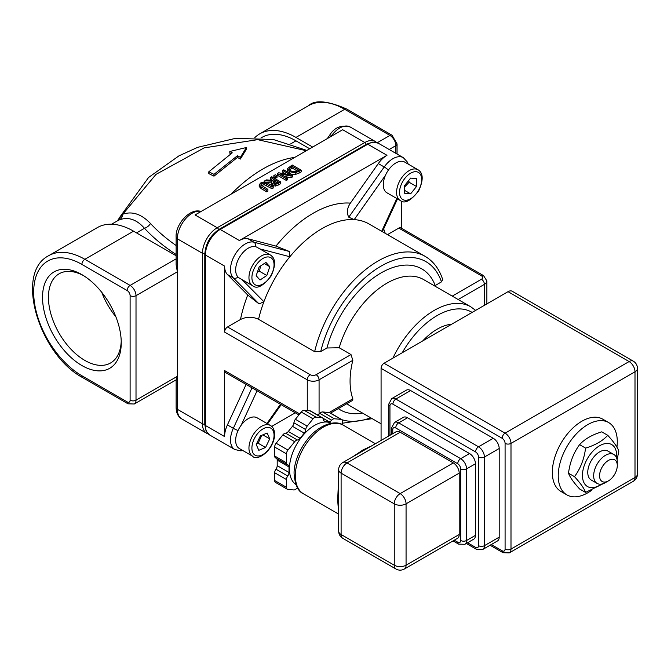 <?xml version="1.0" encoding="UTF-8"?>
<svg xmlns="http://www.w3.org/2000/svg" width="671" height="671" viewBox="0 0 671 671"><rect width="100%" height="100%" fill="white"/><g stroke="black" fill="none" stroke-linecap="round" stroke-linejoin="round"><path stroke-width="1.01" d="M121.225 341.053A51.482 29.725 60 0 1 110.589 362.969A51.482 29.725 60 0 1 59.107 333.244A51.482 29.725 60 0 1 59.107 273.793A51.482 29.725 60 0 1 83.397 275.546M121.25 342.814A55.659 32.133 -120 0 0 81.896 274.64A55.659 32.133 -120 0 0 42.533 297.362A55.659 32.133 -120 0 0 81.896 365.536A55.659 32.133 -120 0 0 121.25 342.814M115.882 316.796A51.482 29.725 60 0 1 101.74 292.304M422.713 340.935A52.195 30.136 -60 0 1 451.642 324.227M258.561 319.295A93.948 54.242 -60 0 1 263.904 301.724A93.948 54.242 -60 0 1 289.864 256.758L289.369 251.482L253.94 242.189A20.876 12.053 120 0 0 234.825 254.955A20.876 12.053 120 0 0 233.323 277.903L227.419 274.498A20.876 12.053 120 0 1 224.592 266.102L224.592 332.086A4.177 2.407 -60 0 1 227.544 326.97L240.478 319.505C246.45 316.586 252.481 316.519 258.561 319.295L314.657 351.679L320.704 351.596L326.953 347.989L339.182 347.746L351 354.565L352.837 360.319A73.072 42.189 -60 0 0 352.837 398.817L352.736 400.293L330.543 413.11M259.736 248.849L289.864 256.758A93.948 54.242 -60 0 1 354.196 219.618A93.948 54.242 -60 0 1 369 223.946L425.104 256.33C433.449 261.287 439.32 269.054 442.709 279.622L441.451 281.887L434.573 285.905M298.922 414.904L225.456 372.497A4.177 2.407 -60 0 1 224.592 370.585L224.592 436.569A20.876 12.053 120 0 1 227.419 424.911L246.114 384.424M387.502 234.624L398.792 228.098A4.177 2.407 -60 0 1 400.881 227.888L483.556 275.622L486.869 280.948A8.354 4.823 -0 0 1 484.42 284.353L484.42 305.305M401.744 201.149L401.744 228.392M177.354 378.821C176.062 380.625 176.062 379.794 177.354 376.322L177.354 271.797L176.129 264.886L176.129 237.123A4.177 2.407 180 0 0 177.354 238.826L202.449 253.311L202.449 423.787L177.354 409.293A4.177 2.407 180 0 1 176.129 407.591C176.213 412.883 178.058 416.641 181.673 418.855A20.876 12.053 -60 0 1 177.354 409.293L177.354 376.322L136.012 400.193L136.012 295.659A8.354 4.823 -120 0 0 130.107 285.427A4.177 2.407 120 0 0 127.154 290.543A4.177 2.407 60 0 1 130.107 295.659L130.107 400.193A4.177 2.407 60 0 1 127.154 401.895L81.896 375.76A68.19 39.371 60 0 1 33.676 292.246A68.19 39.371 60 0 1 81.896 264.408L127.154 290.543M241.988 279.589L263.904 301.724L259.09 303.938L247.716 295.005A106.479 61.472 120 0 0 240.478 319.505M227.419 274.498L247.716 295.005M289.369 251.482L275.957 246.106L248.035 238.775A20.876 12.053 120 0 0 239.354 240.528L386.982 155.295A20.876 12.053 120 0 0 378.301 163.573L350.388 203.128C347.033 208.144 346.496 212.833 348.777 217.186L354.196 219.618L385.464 175.299M254.787 137.647A72.367 41.778 60 0 1 259.778 133.831A72.367 41.778 60 0 1 295.953 137.412L312.669 147.058M176.129 255.743L133.563 231.168A72.367 41.778 -120 0 0 97.379 227.586L48.664 255.71C14.099 273.156 39.547 354.9 82.759 377.672L128.018 403.808A4.177 2.407 120 0 1 127.154 401.895M117.366 220.868L119.337 219.912C128.119 216.557 136.498 219.342 144.466 228.283A234.791 135.559 -0 0 0 176.129 254.502M309.717 148.769L295.953 140.826A68.19 39.371 -120 0 0 261.866 137.446L260.944 137.974M176.129 245.519A227.947 131.608 180 0 1 150.505 223.51A8.354 6.014 -42.8 0 1 144.466 228.283L136.515 232.879M150.505 223.51C141.38 214.015 132.103 210.937 122.684 214.267A8.354 7.062 -112.8 0 1 119.337 219.912M306.337 150.723L257.706 139.66L204.118 147.888L155.982 174.401L117.115 221.027M230.858 153.768L229.817 153.198L229.817 151.487L232.258 152.829L208.798 171.801L208.798 173.604L213.982 176.154L237.45 157.417L240.361 159.061L246.4 149.222L246.4 147.511L229.817 151.487M259.207 184.777L261.086 186.857L266.706 190.103L267.897 189.407L260.851 184.894L261.799 183.502L264.206 182.965L272.023 187.033L273.214 186.337L267.603 183.099L263.997 182.009L260.776 182.915L259.207 184.777L259.207 186.53L259.207 184.869M272.023 187.033L272.023 188.736L264.206 184.668L261.329 185.523M267.897 189.407L267.897 191.109L266.706 191.805L261.086 188.559L259.207 186.479M266.706 190.103L266.706 191.805M273.214 186.337L273.214 188.039L272.023 188.736M287.658 168.446L289.587 171.684L295.206 172.816L301.195 170.191L292.195 164.991L287.658 168.446L287.549 170.744L288.379 172.481M292.036 166.282L298.964 170.283L295.131 171.868L290.853 170.971L289.235 168.589L292.036 166.282L292.036 167.985L289.235 170.291M297.471 171.122L292.036 167.985M301.195 170.191L301.195 171.893L299.14 173.076L295.206 174.527L291.239 174.133M289.159 169L289.235 169.419M277.358 173.554L286.358 178.754L287.473 178.109L280.352 173.99L291.097 176.012L292.799 175.03L283.799 169.838L282.684 170.484L290.442 174.963L278.7 172.782L277.358 173.554L277.358 175.257L286.358 180.457L286.358 178.754M291.097 176.012L291.097 177.723L284.73 176.523M292.799 175.03L292.799 176.741L291.097 177.723M287.473 178.109L287.473 179.811L286.358 180.457M282.684 170.484L282.684 172.187L286.089 174.15M208.798 171.801L213.982 174.351L213.982 176.154M213.982 174.351L237.45 155.706L237.45 157.417M237.45 155.706L240.361 157.35L240.361 159.061M240.361 157.35L246.4 147.511M264.819 180.793L271.94 181.204L271.562 182.562L272.711 183.812L275.706 184.357L280.788 181.967L271.789 176.775L270.589 177.463L274.171 179.526L272.803 180.323L266.379 179.895L264.819 180.793L264.819 182.059M277.366 182.747L275.63 183.393L273.869 183.032L272.963 181.925L275.169 180.105L278.557 182.059L277.366 182.747M275.169 180.105L275.169 181.807L273.525 182.814M280.788 181.967L280.788 183.669L275.706 186.06L272.711 185.515L271.529 183.955L271.529 182.252M271.529 182.889L266.647 182.604M277.073 182.906L275.169 181.807M270.589 177.463L270.589 179.165L272.56 180.306M275.303 174.745L273.86 175.576L273.86 177.278L275.58 178.276L275.58 176.574L277.022 175.735L275.303 174.745M277.022 175.735L277.022 177.438L275.58 178.276M273.86 175.576L275.58 176.574M366.223 144.416A2.088 1.208 -120 0 0 364.839 142.512L342.696 129.721L268.878 172.338L195.068 214.955L217.211 227.746A20.876 12.053 120 0 0 202.449 253.311A2.088 1.208 0 0 0 204.798 253.554M295.282 412.808L271.688 426.429M605.477 482.592L608.429 480.889A12.531 7.23 -60 0 1 599.572 475.773A12.531 7.23 -60 0 1 608.429 460.432A12.531 7.23 -60 0 1 617.286 465.548A12.531 7.23 -60 0 1 608.429 480.889L605.477 482.592A16.7 9.646 120 0 1 597.123 483.422A16.7 9.646 120 0 1 594.565 470.035A16.7 9.646 120 0 1 605.477 455.315A16.7 9.646 120 0 1 613.831 454.493A16.7 9.646 120 0 1 617.286 462.134L617.286 465.548M297.429 487.7A4.177 2.407 120 0 0 296.54 488.505A4.177 2.407 -60 0 1 293.806 489.947L287.96 489.427A4.177 2.407 -60 0 1 287.347 489.243A4.177 2.407 -60 0 1 286.483 487.331L286.483 479.539A4.177 2.407 -60 0 1 287.75 476.007A4.177 2.407 120 0 0 289.008 472.485L289.008 466.949A4.177 2.407 120 0 0 288.144 465.037A4.177 2.407 120 0 0 287.742 464.886A4.177 2.407 -60 0 1 287.347 464.726A4.177 2.407 -60 0 1 286.483 462.814L286.483 453.864A4.177 2.407 -60 0 1 287.951 450.065L294.67 441.711A4.177 2.407 -60 0 1 297.396 440A4.177 2.407 120 0 0 300.122 438.289L304.273 433.13A4.177 2.407 120 0 0 305.741 429.625A4.177 2.407 -60 0 1 307.201 426.11L313.047 418.838A4.177 2.407 -60 0 1 315.999 417.136L321.845 417.656A4.177 2.407 -60 0 1 322.457 417.84A4.177 2.407 -60 0 1 323.313 419.467A4.177 2.407 120 0 0 324.168 421.094A4.177 2.407 120 0 0 324.781 421.287L328.933 421.656A4.177 2.407 120 0 0 331.659 420.214A4.177 2.407 -60 0 1 334.393 418.771L341.103 419.367A4.177 2.407 -60 0 1 341.715 419.56A4.177 2.407 -60 0 1 342.579 421.472L342.579 424.81M295.928 484.596A35.496 20.491 -60 0 1 291.591 455.894A35.496 20.491 -60 0 1 314.531 425.422A35.496 20.491 -60 0 1 331.373 423.191M289.008 472.485L277.198 465.666A4.177 2.407 -60 0 1 275.94 469.188A4.177 2.407 120 0 0 274.674 472.72L286.483 479.539M277.198 465.666L277.198 460.13L289.008 466.949M286.483 462.814L274.674 455.995A4.177 2.407 120 0 0 275.538 457.907L287.347 464.726M274.674 455.995L274.665 447.054L286.483 453.864M300.122 438.289L288.312 431.478A4.177 2.407 -60 0 1 285.586 433.181A4.177 2.407 120 0 0 282.852 434.892L294.67 441.711M276.788 458.628A4.177 2.407 -60 0 1 277.198 460.13M322.457 417.84L310.648 411.021A4.177 2.407 120 0 0 310.036 410.837L321.845 417.656M334.393 418.771L322.583 411.952A4.177 2.407 120 0 0 319.849 413.395A4.177 2.407 -60 0 1 317.266 414.846M307.201 426.11L295.391 419.291A4.177 2.407 120 0 0 293.932 422.805A4.177 2.407 -60 0 1 292.464 426.311L304.273 433.13M341.715 419.56L329.906 412.74A4.177 2.407 120 0 0 329.293 412.548L341.103 419.367M286.483 487.331L274.674 480.511A4.177 2.407 120 0 0 275.538 482.424L287.347 489.243M287.951 450.065L276.142 443.246A4.177 2.407 120 0 0 274.665 447.054M276.142 443.246L282.852 434.892M295.391 419.291L301.237 412.019L313.047 418.838M315.999 417.136L304.189 410.316A4.177 2.407 120 0 0 301.237 412.019M304.189 410.316L310.036 410.837M338.662 477.509L337.672 500.147L338.662 513.206M338.662 531.113A8.354 8.354 0 0 0 342.831 538.343A8.354 4.823 -60 0 1 341.103 534.519A8.354 4.823 180 0 1 338.662 531.113L338.662 490.048M371.424 446.005L362.952 449.964M362.952 449.973L352.996 456.641M338.662 469.742A8.354 4.823 -0 0 0 341.103 473.147A8.354 4.823 -60 0 1 347.008 462.923A8.354 4.823 -120 0 0 342.831 462.512A8.354 8.354 0 0 0 338.662 469.742L338.662 490.912M475.445 463.778L466.588 468.886A8.354 4.823 -120 0 0 460.683 458.662L398.683 422.864A8.354 4.823 -120 0 0 394.506 422.445L403.363 417.337A8.354 4.823 60 0 1 407.54 417.748L469.541 453.546A8.354 4.823 60 0 1 475.445 463.778L475.445 535.374A8.354 4.823 60 0 1 473.718 539.19L464.86 544.307A8.354 4.823 -120 0 0 466.588 540.482L466.588 468.886A4.177 2.407 180 0 1 460.683 468.886L460.683 540.482A4.177 2.407 0 0 0 466.588 540.482L475.445 535.374M342.831 462.512L395.982 431.822A8.354 4.823 60 0 1 400.159 432.241L453.302 462.923A8.354 4.823 60 0 1 459.207 473.147L459.207 534.519A8.354 4.823 60 0 1 457.479 538.343L404.336 569.025A8.354 4.823 -120 0 0 406.064 565.2A8.354 4.823 180 0 1 394.254 565.2A8.354 4.823 120 0 0 395.982 569.025A8.354 8.354 0 0 0 404.336 569.025M499.199 448.505L484.428 457.026A8.354 4.823 -120 0 0 478.524 446.802L395.856 399.069A8.354 4.823 -120 0 0 391.679 398.658L406.441 390.136A8.354 4.823 60 0 1 410.618 390.547L493.286 438.28A8.354 4.823 60 0 1 499.199 448.505L499.199 537.152A8.354 4.823 60 0 1 497.463 540.969L482.701 549.499A8.354 4.823 -120 0 0 484.428 545.674L484.428 457.026A4.177 2.407 180 0 1 478.524 457.026L478.524 545.674A4.177 2.407 0 0 0 484.428 545.674L499.199 537.152M633.273 361.149A8.354 4.823 120 0 0 629.096 361.56A8.354 4.823 60 0 1 635.001 371.793A8.354 4.823 0 0 0 637.45 368.379A8.354 8.354 0 0 0 633.273 361.149L512.216 291.256A8.354 4.823 120 0 0 508.039 291.667L384.03 363.263A4.177 2.407 120 0 0 381.078 368.379L381.078 440.428M566.886 494.888L560.981 491.482A41.753 24.106 -60 0 1 554.582 458.016A41.753 24.106 -60 0 1 581.858 421.229A41.753 24.106 -60 0 1 602.734 419.157L608.639 422.562A41.753 24.106 120 0 0 587.762 424.634A41.753 24.106 120 0 0 560.486 461.43A41.753 24.106 120 0 0 566.886 494.888A41.753 24.106 120 0 0 591.713 490.233M633.273 481.3A8.354 8.354 0 0 0 637.45 474.07A8.354 4.823 180 0 1 635.001 477.484A8.354 4.823 60 0 1 633.273 481.3L509.264 552.896A8.354 4.823 -120 0 0 510.992 549.079A4.177 2.407 180 0 1 505.087 549.079A4.177 2.407 60 0 1 502.134 550.782L491.306 544.525M394.254 503.837A8.354 4.823 0 0 0 406.064 503.837A8.354 4.823 -120 0 0 400.159 493.604A8.354 4.823 120 0 0 394.254 503.837L394.254 565.2L341.103 534.519L341.103 473.147L394.254 503.837M322.583 411.952L329.293 412.548M288.312 431.478L292.464 426.311M274.674 480.511L274.674 472.72M616.934 447.18A41.753 24.106 120 0 0 608.639 422.562M252.623 456.196L239.337 448.53A17.748 10.25 -60 0 1 239.337 428.039A17.748 10.25 -60 0 1 257.085 417.79L270.371 425.464A17.748 10.25 120 0 0 252.623 435.705A17.748 10.25 120 0 0 252.623 456.196C256.439 461.363 272.208 452.229 274.54 436.477C274.875 430.782 273.483 427.108 270.371 425.464M260.407 435.873L267.159 433.047L269.734 438.859L265.548 447.49L258.796 450.316L256.221 444.504L260.407 435.873M269.734 438.859L262.814 434.867M256.683 443.556L258.167 443.229L265.548 447.49M258.167 443.229L261.799 435.294M252.623 285.729L239.337 278.062A17.748 10.25 -60 0 1 239.337 257.563A17.748 10.25 -60 0 1 257.085 247.322L270.371 254.988A17.748 10.25 120 0 0 254.443 262.462A17.748 10.25 120 0 0 252.623 285.729C256.968 289.394 263.124 286.148 271.092 276.007C275.932 265.238 275.697 258.234 270.371 254.988A17.748 10.25 120 0 1 271.872 256.221M260.012 280.017L256.179 275.722L259.14 266.915L265.942 262.411L269.776 266.706L266.815 275.504L260.012 280.017M257.387 272.124L259.434 271.243L260.591 265.951M259.434 271.243L266.815 275.504M264.265 263.518L269.776 266.706M400.26 200.495L386.974 192.829A17.748 10.25 -60 0 1 386.974 172.33A17.748 10.25 -60 0 1 404.714 162.088L417.999 169.755A17.748 10.25 120 0 0 409.134 170.635A17.748 10.25 120 0 0 397.534 186.278A17.748 10.25 120 0 0 400.26 200.495C404.596 204.16 410.753 200.923 418.721 190.774C423.569 180.013 423.326 173.001 417.999 169.755M404.705 193.323L404.705 185.456L410.61 178.109L416.515 178.637L416.515 186.504L410.61 193.852L404.705 193.323M404.705 186.915L409.134 182.244L416.515 186.504M404.705 190.447L410.61 193.852M409.134 182.244L408.782 180.373M607.976 451.113A16.7 9.646 120 0 0 599.572 451.91A16.7 9.646 120 0 0 588.643 466.672A16.7 9.646 120 0 0 591.277 480.042M616.59 457.924A24.215 13.982 120 0 0 616.699 455.659A24.215 13.982 120 0 0 598.935 446.156A24.215 13.982 120 0 0 582.495 476.88A24.215 13.982 120 0 0 601.484 484.093M603.472 483.548L585.582 492.43C584.198 488.505 580.507 483.254 574.502 476.662C580.507 468.475 584.198 458.956 585.582 448.102C595.278 445.175 602.667 440.906 607.75 435.311C613.747 441.895 617.446 447.154 618.83 451.071L617.102 459.811M607.75 435.311L601.753 431.847C592.057 434.783 584.667 439.044 579.593 444.647C573.588 452.824 569.889 462.344 568.505 473.198C569.889 477.123 573.588 482.374 579.593 488.966L585.582 492.43M574.502 476.662L568.505 473.198M585.582 448.102L579.593 444.647M402.248 352.753A68.895 39.782 -60 0 1 472.116 312.409M475.63 310.379L470.765 306.798A73.072 42.189 120 0 0 392.887 358.155M339.182 347.746A73.072 42.189 -60 0 1 423.518 279.53L470.765 306.798M381.078 423.778L350.447 406.098A73.072 42.189 -60 0 1 346.941 403.64M425.104 256.33A93.948 54.242 120 0 0 314.657 351.679M320.704 351.596A89.771 51.835 -60 0 1 381.078 266.102A89.771 51.835 -60 0 1 441.451 281.887M299.694 413.94L224.592 370.585M352.837 398.817L329.092 412.531M224.592 332.086L307.268 379.811A4.177 2.407 -60 0 1 310.22 374.703L227.544 326.97M307.268 410.585L307.268 379.811A8.354 4.823 -0 0 0 319.077 379.811A4.177 2.407 -120 0 0 316.125 374.703A4.177 2.407 180 0 1 310.22 374.703M351 354.565L316.125 374.703M319.077 414.124L319.077 379.811L352.837 360.319M224.592 266.102L205.401 255.022L205.401 425.489L224.592 436.569M398.792 228.098L481.468 275.831A4.177 2.407 -60 0 1 483.556 275.622M481.468 275.831A4.177 2.407 180 0 1 481.468 279.237A4.177 2.407 60 0 1 484.42 284.353L458.15 299.518M481.468 279.237L452.246 296.112M370.618 417.739A89.771 51.835 -60 0 1 341.916 419.702M130.107 295.659A4.177 2.407 0 0 0 136.012 295.659L177.354 271.797L177.354 238.826A20.876 12.053 -60 0 1 185.414 218.981A20.876 12.053 -60 0 1 200.797 211.499A4.177 3.372 -75.3 0 0 200.117 211.222C188.954 208.438 175.123 225.313 176.129 237.123M204.789 424.03A2.088 1.208 180 0 1 202.449 423.787A20.876 12.053 120 0 0 206.769 433.34L208.337 434.045M327.28 138.629L329.386 135.643A4.177 0.528 35.2 0 1 331.063 136.297A20.876 12.053 -60 0 1 350.187 126.987L375.282 141.472A20.876 12.053 120 0 0 364.839 142.512L217.211 227.746A2.088 1.208 -120 0 1 218.595 229.658M252.019 387.83L233.323 428.324A4.177 0.528 24.8 0 0 238.071 430.472M241.157 425.255L257.085 390.757M227.419 424.911L233.323 428.324A20.876 12.053 120 0 0 234.825 449.536L240.822 450.845L242.827 450.543M280.495 404.269L266.941 423.476M209.721 435.043L206.081 430.983L204.789 424.634A2.088 1.208 0 0 0 205.401 425.489A20.876 12.053 120 0 0 209.721 435.043L234.825 449.536M248.035 238.775L253.94 242.189A4.177 3.372 104.7 0 1 255.492 246.685M259.09 303.938L233.323 277.903A4.177 3.372 -44.7 0 0 237.995 276.997M219.123 229.348L366.752 144.114L372.891 142.051L378.234 143.183A20.876 12.053 120 0 0 367.792 144.215L220.163 229.448A20.876 12.053 120 0 0 205.401 255.022A2.088 1.208 180 0 1 204.789 254.166C205.594 243.598 210.375 235.328 219.123 229.348A2.088 1.208 60 0 1 220.163 229.448L239.354 240.528M396.829 198.515L381.698 231.269M408.203 164.101L407.406 162.097L403.33 157.668A20.876 12.053 120 0 0 384.206 166.978A4.177 0.528 35.2 0 1 388.45 170.015M378.301 163.573L384.206 166.978L348.777 217.186M386.982 155.295L367.792 144.215A2.088 1.208 60 0 0 366.752 144.114M392.023 135.215L346.764 109.079A4.177 2.407 120 0 0 344.676 109.289L389.935 135.416A4.177 2.407 -60 0 1 392.023 135.215L397.064 143.946L397.064 154.053M377.295 142.713L389.935 135.416A8.354 4.823 60 0 1 395.84 145.649A4.177 2.407 0 0 0 397.064 143.946M389.172 149.499L395.84 145.649L395.84 153.349M346.764 109.079C327.658 100.709 314.9 99.585 308.492 105.699A72.367 41.778 60 0 1 344.676 109.289L295.953 137.412M130.107 400.193A4.177 2.407 0 0 0 136.012 400.193A8.354 4.823 -120 0 1 134.284 404.009L128.018 403.808M81.896 375.76A4.177 2.407 120 0 0 82.759 377.672M81.896 264.408A4.177 2.407 -60 0 1 84.848 259.3A72.367 41.778 -120 0 0 48.664 255.71M176.129 258.863L130.107 285.427L84.848 259.3L133.563 231.168M290.769 143.82L295.953 140.826M338.327 408.614A81.426 47.012 120 0 0 362.508 413.051M435.211 285.494A81.426 47.012 120 0 0 381.078 272.921A81.426 47.012 120 0 0 326.953 347.989M294.779 157.391A125.267 72.325 120 0 0 231.176 194.112M385.196 233.29A106.479 61.472 120 0 0 383.644 228.912M350.388 203.128A106.479 61.472 120 0 0 275.957 246.106M261.799 183.502L261.799 185.204M261.086 186.857L261.086 188.559M264.206 182.965L264.206 184.668M266.404 183.787L266.404 185.49M289.587 171.684L289.587 173.177M291.122 166.802L291.122 168.513M295.206 172.816L295.206 174.527M299.14 171.373L299.14 173.076M274.12 180.717L274.12 182.42M278.465 183.309L278.465 185.011M275.706 184.357L275.706 186.06M272.711 183.812L272.711 185.515M324.781 421.287L323.699 420.667M322.801 418.125L328.933 421.656M275.94 469.188L287.75 476.007M297.396 440L285.586 433.181M319.849 413.395L331.659 420.214M305.741 429.625L293.932 422.805M338.662 514.137L303.552 493.864A39.664 22.906 -60 0 1 295.341 475.705A39.664 22.906 -60 0 1 323.388 427.125A39.664 22.906 -60 0 1 343.225 425.162L375.374 443.724M469.541 453.546L460.683 458.662A4.177 2.407 120 0 0 457.731 463.778A4.177 2.407 60 0 1 460.683 468.886M407.54 417.748L398.683 422.864A4.177 2.407 120 0 0 395.731 427.972L457.731 463.778M394.506 422.445L391.554 427.981A4.177 2.407 0 0 0 392.778 429.683A4.177 2.407 60 0 1 395.731 427.972M392.778 433.676L392.778 429.683L392.778 433.676M453.051 540.901L458.595 544.106A4.177 2.407 -60 0 1 457.731 542.193L454.275 540.197M460.683 540.482A4.177 2.407 60 0 1 457.731 542.193M493.286 438.28L478.524 446.802A4.177 2.407 120 0 0 475.571 451.918A4.177 2.407 60 0 1 478.524 457.026M410.618 390.547L395.856 399.069A4.177 2.407 120 0 0 392.904 404.185L475.571 451.918M391.679 398.658L388.727 404.185A4.177 2.407 0 0 0 389.952 405.888A4.177 2.407 60 0 1 392.904 404.185M389.952 435.311L389.952 405.888L389.952 435.311M466.337 543.46L476.435 549.289A4.177 2.407 -60 0 1 475.571 547.377L467.561 542.747M478.524 545.674A4.177 2.407 60 0 1 475.571 547.377M490.082 545.238L502.998 552.694A4.177 2.407 -60 0 1 502.134 550.782M508.039 291.667L629.096 361.56L505.087 433.156A8.354 4.823 -120 0 1 510.992 443.388L635.001 371.793L635.001 477.484L510.992 549.079L510.992 443.388A4.177 2.407 180 0 1 505.087 443.388L505.087 549.079M384.03 363.263L505.087 433.156A4.177 2.407 120 0 0 502.134 438.272A4.177 2.407 60 0 1 505.087 443.388M381.078 368.379L502.134 438.272M453.302 462.923L400.159 493.604L347.008 462.923L400.159 432.241M459.207 534.519L406.064 565.2L406.064 503.837L459.207 473.147M273.944 437.098A15.659 9.042 -60 0 1 256.179 455.701A15.659 9.042 -60 0 1 258.805 432.25A15.659 9.042 -60 0 1 273.944 437.098M256.75 264.24A15.659 9.042 -60 0 1 274.02 263.896A15.659 9.042 -60 0 1 258.167 285.502A15.659 9.042 -60 0 1 256.75 264.24M410.61 173.193A15.659 9.042 -60 0 1 420.197 186.84A15.659 9.042 -60 0 1 401.015 197.911A15.659 9.042 -60 0 1 410.61 173.193M486.869 303.896L486.869 280.948M342.579 423.2L372.229 418.67M176.129 379.853L176.129 407.591M181.673 418.855L206.769 433.34M200.117 211.222L201.099 211.474M329.386 135.643C334.259 127.465 341.187 124.58 350.187 126.987M267.62 423.871L281.174 404.663M382.378 231.663L397.5 198.91M378.234 143.183L403.33 157.668M117.391 220.86L111.587 224.206M176.188 379.82L134.284 404.009M306.857 150.421L273.315 139.501L235.513 138.352L197.66 147.335L178.981 155.831L148.576 177.471L118.926 218.36M204.789 424.634L204.789 254.166M376.666 142.478L375.282 141.472M308.492 105.699L259.778 133.831M591.168 479.983L597.123 483.422M607.867 451.055L613.831 454.493M338.662 490.174L338.654 490.878M303.552 493.864C298.192 491.65 295.047 485.024 294.116 474.003C293.562 466.27 297.756 448.631 312.686 433.474C328.916 419.098 340.675 422.755 343.225 425.162M391.554 427.981L391.554 434.38M464.86 544.307L458.595 544.106M388.727 404.185L388.727 436.016M482.701 549.499L476.435 549.289M509.264 552.896L502.998 552.694M342.831 538.343L395.982 569.025M637.45 474.07L637.45 368.379"/></g></svg>

